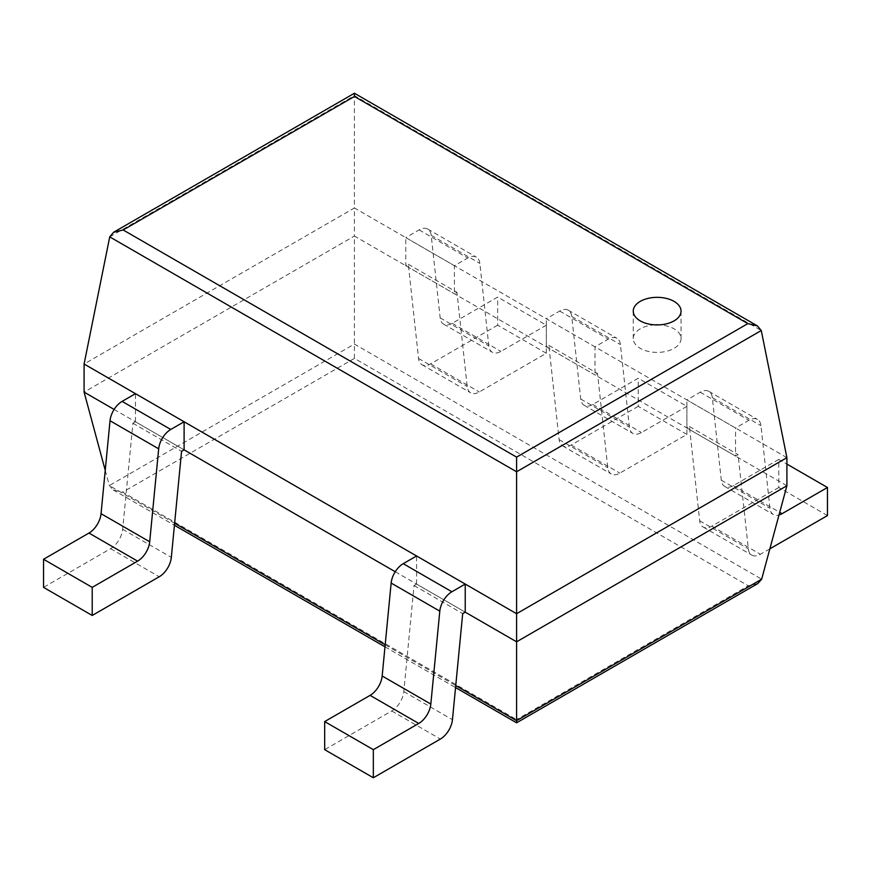 <?xml version="1.0" encoding="UTF-8"?>
<svg xmlns="http://www.w3.org/2000/svg" width="871" height="871" viewBox="0 0 871 871"><rect width="100%" height="100%" fill="white"/><g stroke="black" fill="none" stroke-linecap="round" stroke-linejoin="round"><path stroke-width="0.65" stroke-dasharray="4.36 3.27" d="M786.905 485.746L354.41 236.052L354.41 358.395L748.298 585.802L516.59 719.577L516.59 722.81M786.905 457.656L354.41 207.962L354.41 236.052L84.095 392.113M105.239 470.351L109.343 485.572L113.143 489.883L122.702 492.169L516.59 719.577M757.857 583.516L748.298 585.802M354.41 93.241L354.41 207.962L84.095 364.024M114.123 409.446L184.108 449.85L135.451 421.76L135.451 393.67M395.238 571.746L465.234 612.161L416.578 584.071L416.578 555.97M654.916 324.861A23.887 13.794 0 0 0 633.261 338.601A23.887 13.794 0 0 0 640.261 348.356A23.887 13.794 0 0 0 666.293 351.34A23.887 13.794 0 0 0 681.046 338.601A23.887 13.794 0 0 0 659.391 324.861M827.45 515.578L778.794 487.488L778.794 459.398L786.905 464.08M778.794 459.398L733.382 485.615A17.202 9.929 -60 0 1 724.781 486.464A17.202 9.929 -60 0 1 721.297 480.193L712.315 397.633A17.202 9.929 120 0 0 708.842 391.351A17.202 9.929 120 0 0 700.24 392.211L686.892 399.909L735.549 428.009L748.897 420.301A17.202 9.929 120 0 1 757.498 419.441A17.202 9.929 120 0 1 760.971 425.723L769.953 508.283A17.202 9.929 -60 0 0 773.437 514.554A17.202 9.929 -60 0 0 779.001 515.011M769.866 548.828L760.416 554.283A17.202 9.929 -60 0 1 751.815 555.132A17.202 9.929 -60 0 1 748.331 548.861L738.085 454.629L735.549 456.099L735.549 428.009M778.794 487.488L711.759 526.193A17.202 9.929 -60 0 1 703.158 527.042A17.202 9.929 -60 0 1 699.674 520.771L689.429 426.54L686.892 428.009L686.892 399.909M689.429 426.54L738.085 454.629M686.892 428.009L735.549 456.099M686.892 406.332L641.47 432.549A17.202 9.929 -60 0 1 632.869 433.41A17.202 9.929 -60 0 1 629.395 427.128L620.413 344.568A17.202 9.929 120 0 0 616.929 338.296A17.202 9.929 120 0 0 608.328 339.146L594.98 346.854L594.98 374.944L597.517 373.474L607.773 467.705A17.202 9.929 -60 0 0 611.246 473.976A17.202 9.929 -60 0 0 619.847 473.127L686.892 434.422L686.892 406.332L638.236 378.243L592.813 404.46A17.202 9.929 -60 0 1 584.212 405.32A17.202 9.929 -60 0 1 580.739 399.038L571.757 316.478A17.202 9.929 120 0 0 568.273 310.207A17.202 9.929 120 0 0 559.672 311.056L546.324 318.764L594.98 346.854M686.892 434.422L638.236 406.332L638.236 378.243M638.236 406.332L571.191 445.037A17.202 9.929 -60 0 1 562.59 445.887A17.202 9.929 -60 0 1 559.117 439.615L548.861 345.384L546.324 346.854L546.324 318.764M548.861 345.384L597.517 373.474M546.324 346.854L594.98 374.944M546.324 325.177L500.912 351.405A17.202 9.929 -60 0 1 492.311 352.254A17.202 9.929 -60 0 1 488.827 345.983L479.856 263.412A17.202 9.929 120 0 0 476.372 257.141A17.202 9.929 120 0 0 467.771 257.99L454.422 265.699L454.422 293.788L456.959 292.329L467.204 386.55A17.202 9.929 -60 0 0 470.688 392.832A17.202 9.929 -60 0 0 479.29 391.972L546.324 353.278L546.324 325.177L497.668 297.087L452.256 323.315A17.202 9.929 -60 0 1 443.655 324.164A17.202 9.929 -60 0 1 440.171 317.882L431.199 235.322A17.202 9.929 120 0 0 427.715 229.051A17.202 9.929 120 0 0 419.114 229.9L405.766 237.609L454.422 265.699M546.324 353.278L497.668 325.177L497.668 297.087M497.668 325.177L430.633 363.882A17.202 9.929 -60 0 1 422.032 364.742A17.202 9.929 -60 0 1 418.548 358.46L408.303 264.24L405.766 265.699L405.766 237.609M408.303 264.24L456.959 292.329M405.766 265.699L454.422 293.788M416.578 584.071L414.041 585.53L403.796 691.596A17.202 9.929 120 0 1 391.71 710.965L324.676 749.67M414.041 585.53L462.697 613.62M135.451 421.76L132.915 423.23L122.669 529.285A17.202 9.929 120 0 1 110.584 548.665L43.55 587.37M132.915 423.23L181.571 451.32M174.625 523.253L109.343 485.572L354.41 344.078L761.657 579.204M354.41 358.395L122.702 492.169M385.178 644.823L455.74 685.564M109.735 236.879L354.41 95.625L761.265 330.523M733.382 485.615L779.708 512.366M721.297 480.193L769.953 508.283M711.759 526.193L760.416 554.283M699.674 520.771L748.331 548.861M712.315 397.633L760.971 425.723M700.24 392.211L748.897 420.301M592.813 404.46L641.47 432.549M580.739 399.038L629.395 427.128M571.191 445.037L619.847 473.127M559.117 439.615L607.773 467.705M571.757 316.478L620.413 344.568M559.672 311.056L608.328 339.146M452.256 323.315L500.912 351.405M440.171 317.882L488.827 345.983M430.633 363.882L479.29 391.972M418.548 358.46L467.204 386.55M431.199 235.322L479.856 263.412M419.114 229.9L467.771 257.99M391.71 710.965L440.367 739.054M403.796 691.596L452.452 719.686M110.584 548.665L159.241 576.754M122.669 529.285L171.326 557.386M113.143 489.883L174.429 525.267M384.982 646.826L455.555 687.567M681.046 338.601L681.046 311.132M633.261 338.601L633.261 311.132M724.781 486.464L773.437 514.554M703.158 527.042L751.815 555.132M708.842 391.351L757.498 419.441M584.212 405.32L632.869 433.41M562.59 445.887L611.246 473.976M568.273 310.207L616.929 338.296M443.655 324.164L492.311 352.254M422.032 364.742L470.688 392.832M427.715 229.051L476.372 257.141"/><path stroke-width="1.31" d="M761.265 330.523L786.905 457.656L786.905 485.746L761.657 579.204L757.857 583.516L516.59 722.81L516.59 457.123L123.159 229.977L113.6 232.263L109.735 236.879L516.59 471.777L761.265 330.523L757.4 325.906L747.841 323.62L516.59 457.123M786.905 457.656L516.59 613.717L84.095 364.024L84.095 392.113L105.239 470.351M786.905 485.746L516.59 641.807L465.234 612.161L462.697 613.62L452.452 719.686A17.202 9.929 120 0 1 440.367 739.054L373.332 777.759L373.332 749.67L418.744 723.453A17.202 9.929 120 0 0 430.829 704.073L439.801 611.148A17.202 9.929 -60 0 1 451.886 591.768L465.234 584.071L465.234 612.161M84.095 392.113L114.123 409.446M184.108 449.85L184.108 421.76L135.451 393.67L122.103 401.379A17.202 9.929 -60 0 0 110.029 420.747L101.047 513.683A17.202 9.929 120 0 1 88.962 533.052L43.55 559.269L43.55 587.37L92.206 615.459L159.241 576.754A17.202 9.929 120 0 0 171.326 557.386L181.571 451.32L184.108 449.85L395.238 571.746M84.095 364.024L109.735 236.879M757.4 325.906L354.41 93.241L354.41 96.474L747.841 323.62M640.261 320.887A23.887 13.794 0 0 0 666.293 323.87A23.887 13.794 0 0 0 681.046 311.132A23.887 13.794 0 0 0 657.159 297.338A23.887 13.794 0 0 0 633.261 311.132A23.887 13.794 0 0 0 640.261 320.887M659.391 324.861A23.887 13.794 0 0 0 654.916 324.861M786.905 464.08L827.45 487.488L782.038 513.705A17.202 9.929 -60 0 1 779.001 515.011M827.45 487.488L827.45 515.578L769.866 548.828M465.234 584.071L416.578 555.97L403.229 563.679A17.202 9.929 -60 0 0 391.144 583.058L382.173 675.983A17.202 9.929 120 0 1 370.088 695.363L324.676 721.58L373.332 749.67M373.332 777.759L324.676 749.67L324.676 721.58M88.962 533.052L137.618 561.142L92.206 587.37L43.55 559.269M184.108 421.76L170.76 429.468A17.202 9.929 -60 0 0 158.685 448.837L149.703 541.773A17.202 9.929 120 0 1 137.618 561.142M92.206 615.459L92.206 587.37M761.657 579.204L516.59 720.687L455.74 685.564M174.625 523.253L385.178 644.823M354.41 96.474L123.159 229.977M779.708 512.366L782.038 513.705M370.088 695.363L418.744 723.453M382.173 675.983L430.829 704.073M391.144 583.058L439.801 611.148M403.229 563.679L451.886 591.768M101.047 513.683L149.703 541.773M110.029 420.747L158.685 448.837M122.103 401.379L170.76 429.468M174.429 525.267L384.982 646.826M455.555 687.567L516.59 722.81M354.41 93.241L113.6 232.263"/></g></svg>
